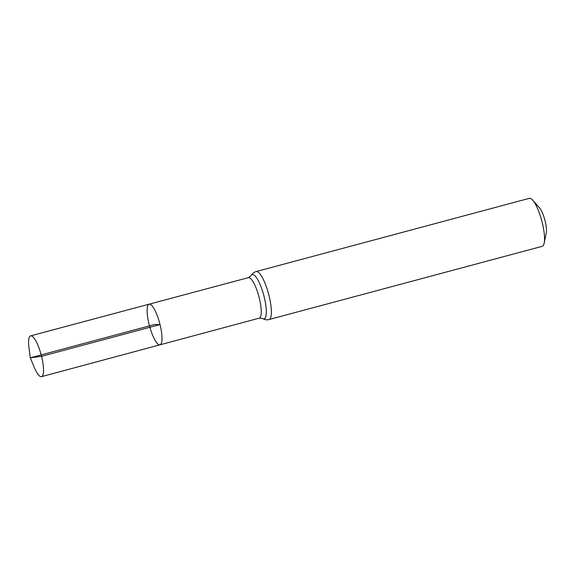 <?xml version="1.0" encoding="UTF-8"?>
<svg xmlns="http://www.w3.org/2000/svg" width="575" height="575" viewBox="0 0 575 575"><rect width="100%" height="100%" fill="white"/><g stroke="black" fill="none" stroke-linecap="round" stroke-linejoin="round"><path stroke-width="0.86" d="M544.18 243.074A24.84 6.217 -105 0 0 542.182 222.41A24.84 6.217 -105 0 0 532.68 200.172L539.544 207.913A14.49 3.63 -105 0 1 545.086 220.886A14.49 3.63 -105 0 1 546.25 232.94L544.18 243.074A24.84 6.217 -105 0 1 542.168 246.337L269.014 319.542C266.937 320.131 264.766 319.779 262.502 318.478L259.253 318.147L160.015 344.813A21.038 5.268 -105 0 0 160.022 324.559A21.038 5.268 -105 0 0 149.126 304.182A21.038 5.268 -105 0 0 149.478 325.86A21.038 5.268 -105 0 0 160.015 344.813A21.038 5.268 -105 0 0 160.022 324.559A21.038 5.268 -105 0 0 149.126 304.182L30.604 335.865A21.117 5.29 -105 0 0 29.002 347.954L30.295 357.801L154.567 324.501L160.022 324.559L41.544 356.313L30.295 357.801L34.097 366.979A21.117 5.29 -105 0 0 41.537 376.654A21.117 5.29 -105 0 0 41.544 356.313A21.117 5.29 -105 0 0 30.604 335.865M532.68 200.172A24.84 6.217 -105 0 0 529.309 198.346L256.148 271.558C254.057 272.083 252.353 273.477 251.045 275.734L248.4 277.646L149.126 304.182M259.253 318.147A20.966 5.247 -105 0 0 259.26 297.951A20.966 5.247 -105 0 0 248.4 277.646M269.014 319.542A24.84 6.217 -105 0 0 269.021 295.615A24.84 6.217 -105 0 0 256.148 271.558M262.502 318.478A22.907 5.736 -105 0 0 264.148 296.786A22.907 5.736 -105 0 0 251.045 275.734M160.015 344.813L41.537 376.654"/></g></svg>

